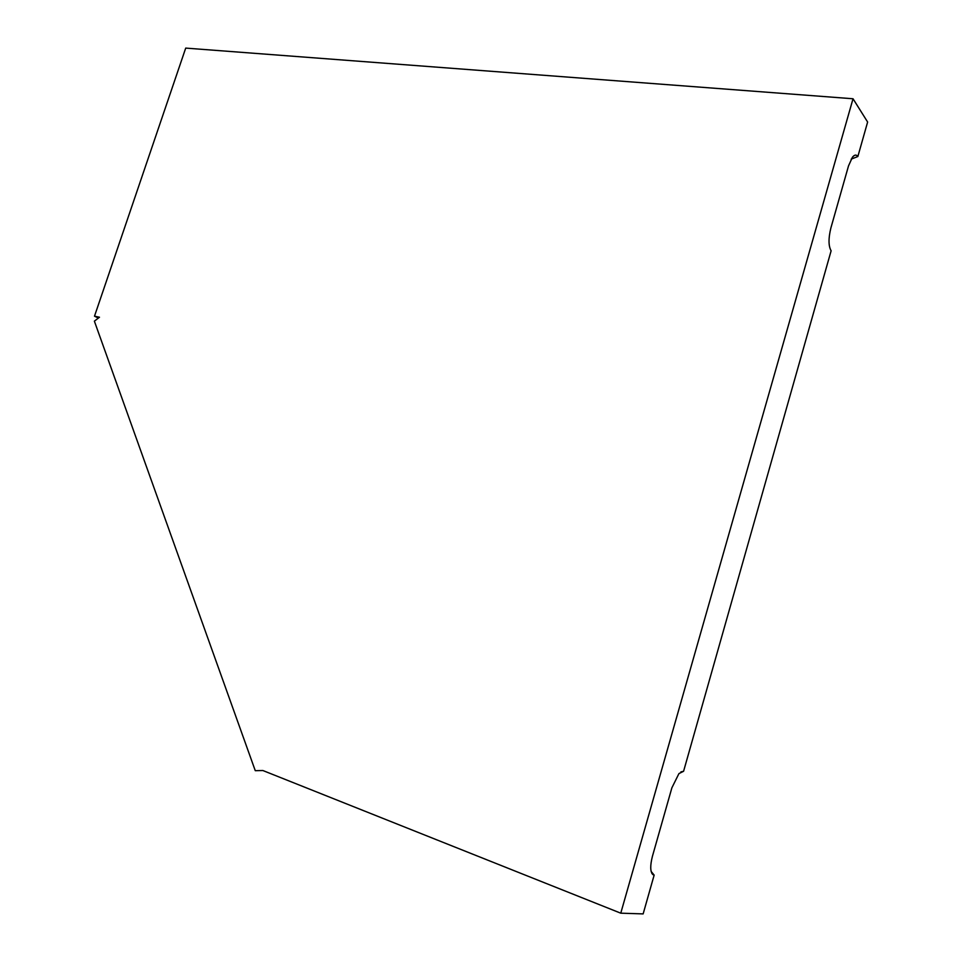 <?xml version="1.0" encoding="UTF-8"?>
<svg xmlns="http://www.w3.org/2000/svg" width="962" height="962" viewBox="0 0 962 962"><rect width="100%" height="100%" fill="white"/><g stroke="black" fill="none" stroke-linecap="round" stroke-linejoin="round"><path stroke-width="1.44" d="M851.202 159.127L857.851 156.517L867.628 122.03L853.029 98.761L620.767 913.178L643.145 913.9L654.148 875.107L651.142 871.428M680.904 771.909L683.585 771.271L831.12 250.805C828.414 246.056 828.33 238.432 830.891 227.946L848.508 165.933L852.416 157.251C854.533 154.654 856.336 154.413 857.851 156.517M98.389 318.061L94.492 316.185L185.714 48.1L853.029 98.761M620.767 913.178L262.866 770.526L255.267 770.682L94.372 321.152L99.483 317.232L94.492 316.185M683.585 771.271L678.932 773.604L671.885 787.806L652.464 856.168C650.072 865.487 650.18 871.608 652.777 874.542L654.148 875.107M651.839 873.34L652.777 874.542"/></g></svg>
